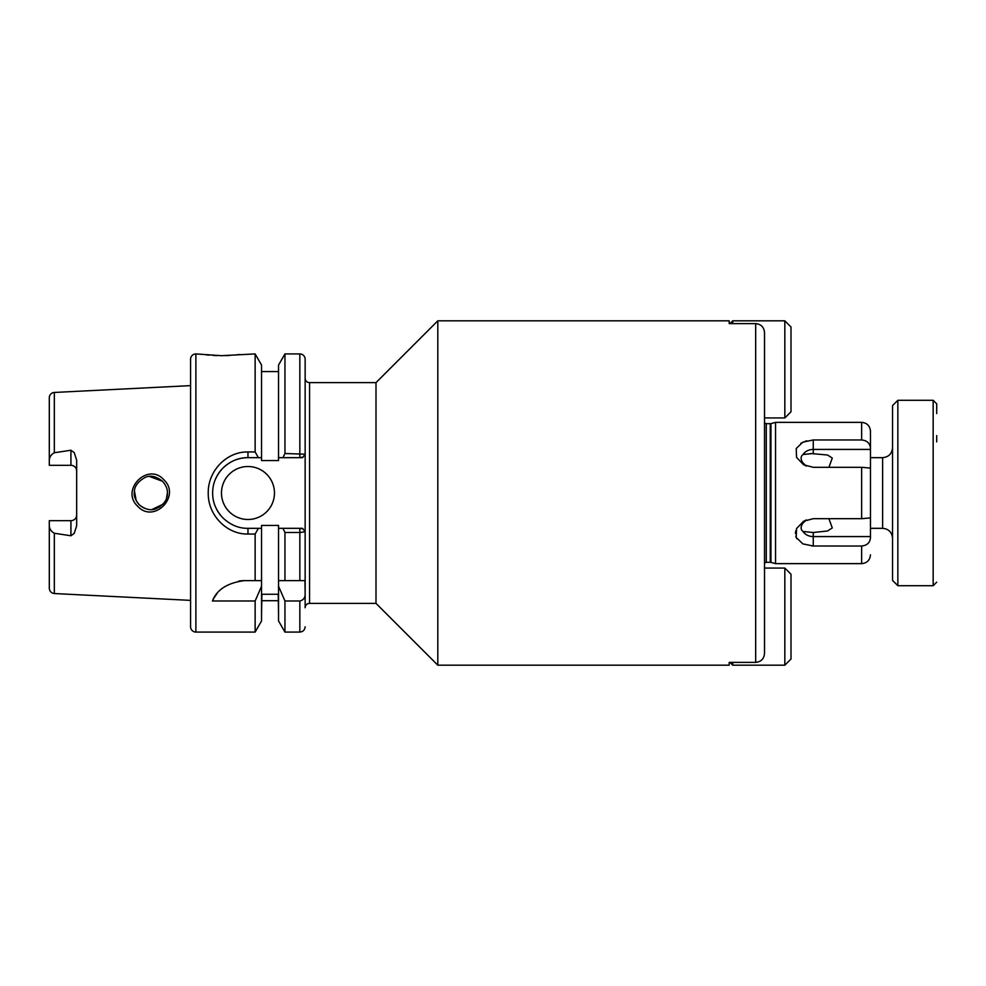 <?xml version="1.0" encoding="UTF-8"?>
<svg xmlns="http://www.w3.org/2000/svg" width="986" height="986" viewBox="0 0 986 986"><rect width="100%" height="100%" fill="white"/><g stroke="black" fill="none" stroke-linecap="round" stroke-linejoin="round"><path stroke-width="1.48" d="M764.52 568.059L784.831 568.059L784.831 665.18L732.734 665.18L729.936 662.382M732.734 662.382L732.734 665.18M784.831 568.059L791.006 574.234L791.006 659.005L784.831 665.18M936.7 435.602L936.7 441.901M897.852 585.709L892.552 580.421L892.552 405.579L897.852 400.291L897.852 585.709L933.163 585.709L933.163 400.291L936.7 403.816L936.7 413.59M784.831 320.82L791.006 326.995L791.006 411.766L784.831 417.941L784.831 320.82L732.734 320.82L732.734 323.618M784.831 417.941L764.52 417.941M729.936 323.618L732.734 320.82M167.398 492.79L167.398 493C167.632 489.216 166.018 485.309 162.567 481.304C156.17 476.226 150.328 474.944 145.065 477.483C137.633 481.673 134.034 486.837 134.293 493C133.788 496.069 135.415 499.964 139.137 504.709L137.128 502.268L139.137 504.709C145.213 509.54 150.87 510.871 156.084 508.702C163.861 504.82 167.632 499.582 167.398 493L166.437 498.559L167.398 493.037M137.695 506.274C119.984 489.919 147.925 461.805 163.836 479.751C181.412 496.094 153.841 524.145 137.695 506.274M828.93 518.747L832.283 527.929L827.55 530.986L813.253 532.502L803.072 531.503C800.583 529.667 800.484 526.931 802.764 523.283L806.4 519.93M828.93 467.253L832.283 458.071L827.55 455.014L810.677 453.498M309.555 382.63L309.555 603.37L375.999 603.37L375.999 382.63L309.555 382.63A4.412 4.412 0 0 1 305.142 378.217L305.142 580.631L299.843 580.631L299.843 532.502L284.954 532.502L284.954 580.631L278.545 580.631L278.545 620.958L284.954 632.075L299.843 632.075L299.843 600.979C303.392 600.166 305.155 597.861 305.142 594.065L304.945 580.631M309.555 603.37A4.412 4.412 0 0 0 305.142 607.783L305.142 531.787L299.843 532.502L299.843 528.323L303.022 528.903M221.48 493A26.486 26.486 0 0 0 247.967 519.486A26.486 26.486 0 0 0 274.465 493A26.486 26.486 0 0 0 247.967 466.514A26.486 26.486 0 0 0 221.48 493M195.881 353.925L195.881 632.075A5.3 5.3 0 0 1 190.581 626.776L190.581 359.224A5.3 5.3 0 0 1 195.881 353.925L221.48 355.687L255.14 353.925L255.14 451.958L258.394 457.677L247.967 457.677A35.323 35.323 0 0 0 215.675 478.703M217.093 355.626L213.149 355.441M209.229 355.145L205.877 354.812M202.549 354.393L201.304 354.22M70.93 450.232L70.93 465.318A5.743 5.743 0 0 1 76.674 471.061A5.743 5.743 0 0 0 70.93 465.318L49.3 465.318L49.3 460.363C49.423 457.11 51.112 454.571 54.329 452.747L70.93 450.232L74.209 452.599L76.674 460.215L76.674 525.784L74.209 533.401L70.93 535.768L70.93 520.682A5.743 5.743 0 0 0 76.674 514.938M163.01 504.228L152.017 509.515L159.744 506.952M144.597 508.332L141.097 506.385L144.597 508.332M136.228 500.777L134.429 490.855L136.228 500.777M49.3 460.363L49.3 397.74A5.3 5.3 0 0 1 54.329 392.453L190.581 385.625M149.589 476.497L162.53 481.279L149.589 476.497M164.872 484.212L166.19 486.801L164.872 484.212M70.93 520.682L49.3 520.682L49.3 525.637C49.423 528.89 51.112 531.429 54.329 533.253L54.329 593.547L190.581 600.375M54.329 533.253L70.93 535.768M261.549 371.586L278.545 371.586M278.545 457.677L278.545 365.042L284.954 353.925L299.843 353.925A5.3 5.3 0 0 1 305.142 359.224L305.142 454.213L302.591 457.677L278.545 457.677L278.545 460.561L261.549 460.561L261.549 457.677L258.394 457.677M255.14 534.042L247.967 534.042C226.694 534.523 207.787 515.025 208.243 493.037C207.799 471.012 226.62 451.452 247.967 451.958L247.967 457.677C238.834 457.529 230.514 460.98 222.984 468.03C216.008 475.449 212.569 483.781 212.656 493.037C212.582 502.268 216.033 510.575 222.996 517.97C230.539 525.02 238.858 528.471 247.967 528.323L258.394 528.323L255.14 534.042L255.14 580.631L244.417 580.631C227.532 582.825 216.871 589.603 212.434 600.979L255.14 600.979L261.549 586.239L261.549 620.958L255.14 632.075L195.881 632.075M255.14 600.979L255.14 632.075M247.967 451.958L255.14 451.958M803.072 531.503A11.475 9.392 180 0 0 813.253 536.581L813.253 546.034L802.85 543.865L796.22 537.481L796.552 528.57L803.627 521.212L813.253 518.698L861.641 518.698L870.478 517.896L870.478 468.264M806.4 466.07L802.764 462.717C800.484 459.082 800.583 456.345 803.072 454.497L813.253 453.498L813.253 449.419L870.478 449.419L870.478 431.19C869.948 425.829 867.014 422.883 861.641 422.365L775.551 422.365L775.551 563.635L861.641 563.635L861.641 546.034C867.113 545.455 870.059 542.657 870.478 537.653L870.478 517.786M437.809 665.18L729.196 665.18L729.196 662.382L755.683 662.382C761.093 661.816 764.027 658.821 764.52 653.398L764.52 332.602C764.027 327.179 761.081 324.184 755.683 323.618L729.196 323.618L729.196 320.82L437.809 320.82L437.809 665.18L375.999 603.37M870.478 468.214L870.478 449.419M803.072 454.497A11.475 9.392 180 0 1 813.253 449.419L813.253 439.966L802.838 442.147L796.232 448.507L796.552 457.405L803.627 464.788L813.253 467.302L861.641 467.302L870.478 468.103L870.478 517.736M813.253 439.966L861.641 439.966C867.113 440.545 870.059 443.343 870.478 448.347M800.817 443.281L806.622 440.779M805.451 520.3A11.475 9.392 180 0 0 803.072 522.863M861.641 546.034L811.86 546.01M796.861 538.726L795.776 536.224M795.419 533.512L795.788 530.69M805.451 465.7A11.475 9.392 180 0 1 803.072 463.137M299.843 580.631L278.545 580.631L278.545 525.439L261.549 525.439L261.549 580.631L255.14 580.631L261.549 580.631L261.549 586.239M261.882 600.708L278.212 600.708M261.549 614.414L261.882 594.262L278.212 594.262L278.545 614.414M239.832 354.467L233.744 355.145M229.861 355.441L225.757 355.626M255.14 353.925L261.549 365.042L261.549 457.677M278.545 586.239L284.954 600.979L284.954 632.075M282.945 457.677L284.954 453.498L305.142 454.213M284.954 353.925L284.954 453.498M284.954 600.979L299.843 600.979M258.394 528.323L261.549 528.323M284.954 532.502L282.945 528.323L302.591 528.323L305.142 531.787M278.545 528.323L282.945 528.323M49.3 525.637L49.3 588.26C49.583 591.353 51.26 593.116 54.329 593.547M214.96 505.559A35.323 35.323 0 0 0 222.183 517.132M303.047 457.073L299.843 457.677L299.843 353.925M244.417 580.631A35.323 35.323 0 0 0 238.674 581.111M216.784 593.966A35.323 35.323 0 0 0 212.434 600.979M870.478 528.323L882.618 528.323L882.618 457.677C888.645 457.097 891.96 453.782 892.552 447.743M54.329 392.453L54.329 452.747M770.953 423.598L770.263 423.684L770.263 562.316L770.953 562.402L770.953 423.598L775.551 422.365M770.263 562.316L766.282 562.316L766.282 423.684L764.52 423.006M755.683 662.382L755.683 323.618M861.641 518.698L861.641 467.302M861.641 439.966L861.641 422.365M813.253 532.502L813.253 536.581L870.478 536.581M247.967 534.042L247.967 528.323M882.618 528.323C888.645 528.903 891.96 532.218 892.552 538.257M870.478 457.677L882.618 457.677M897.852 400.291L933.163 400.291M933.163 585.709L936.7 582.184M770.263 423.684L766.282 423.684M766.282 562.316L764.52 562.994M375.999 382.63L437.809 320.82M861.641 563.635C867.014 563.117 869.948 560.171 870.478 554.81M770.953 562.402L775.551 563.635M299.843 632.075C303.059 631.755 304.834 629.992 305.142 626.776"/></g></svg>
